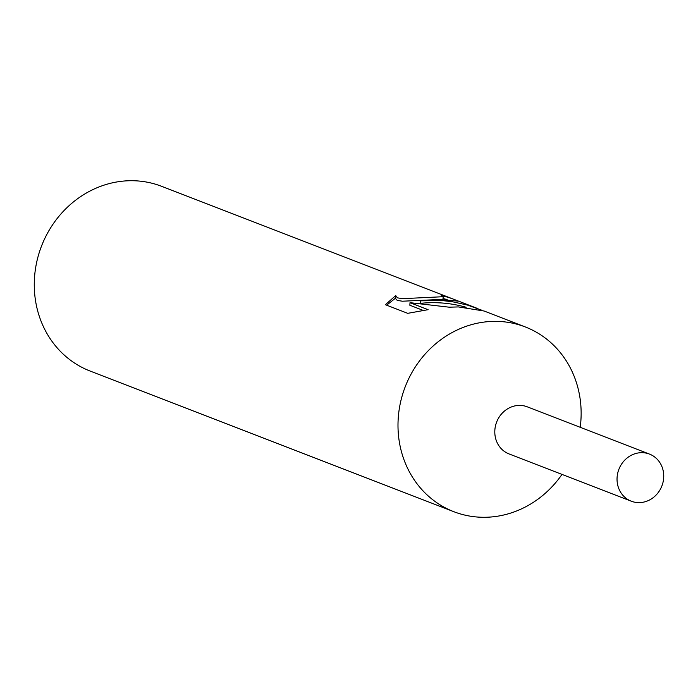 <?xml version="1.0" encoding="UTF-8"?>
<svg xmlns="http://www.w3.org/2000/svg" width="698" height="698" viewBox="0 0 698 698"><rect width="100%" height="100%" fill="white"/><g stroke="black" fill="none" stroke-linecap="round" stroke-linejoin="round"><path stroke-width="1.05" d="M580.213 427.298A99.046 90.408 111.1 0 0 525.289 326.943A99.046 90.408 111.1 0 0 495.728 321.359A99.046 90.408 111.1 0 0 400.486 402.493A99.046 90.408 111.1 0 0 453.848 511.704A99.046 90.408 111.1 0 0 483.409 517.288A99.046 90.408 111.1 0 0 561.995 474.413M527.601 406.96A25.259 23.051 111.1 0 0 519.722 405.398A25.259 23.051 111.1 0 0 495.388 426.286A25.259 23.051 111.1 0 0 509.392 454.066M439.147 299.486L420.702 300.838L441.825 300.515L452.26 301.702L467.59 305.113L481.594 310.139M525.289 326.943L484.089 311.011L458.403 306.928L449.146 307.181L410.014 302.679L428.101 309.676L407.719 313.332L385.392 304.703L395.722 295.577L397.406 297.845L402.572 298.665L443.108 296.711L441.293 295.577A99.046 90.408 -68.9 0 1 453.84 299.32L161.578 186.296A99.046 90.408 111.1 0 0 132.018 180.712A99.046 90.408 111.1 0 0 36.767 261.846A99.046 90.408 111.1 0 0 90.129 371.057L453.848 511.704M443.169 296.615L443.012 299.102L441.232 299.433L402.414 301.213L397.241 300.41L395.487 298.535L395.644 295.952M395.513 298.142L386.648 305.192M453.84 299.32A99.046 90.408 -68.9 0 1 455.428 299.948L458.56 301.152L439.164 299.486M447.182 299.643A96.568 88.149 111.1 0 0 443.047 298.517M455.393 300.533L455.428 299.948M466.185 307.277C451.213 303.054 436.006 301.745 420.545 303.333L420.702 300.838M423.407 310.488L409.848 305.244L410.014 302.679M641.959 452.662A25.259 23.051 111.1 0 0 617.669 473.349A25.259 23.051 111.1 0 0 631.271 501.199A25.259 23.051 111.1 0 0 638.81 502.621A25.259 23.051 111.1 0 0 663.1 481.934A25.259 23.051 111.1 0 0 649.489 454.093A25.259 23.051 111.1 0 0 641.959 452.662M649.489 454.093L527.26 406.821A25.25 23.051 111.1 0 0 519.722 405.398A25.25 23.051 111.1 0 0 495.432 426.085A25.25 23.051 111.1 0 0 509.043 453.927L631.271 501.199M477.476 308.455L458.473 301.108"/></g></svg>
